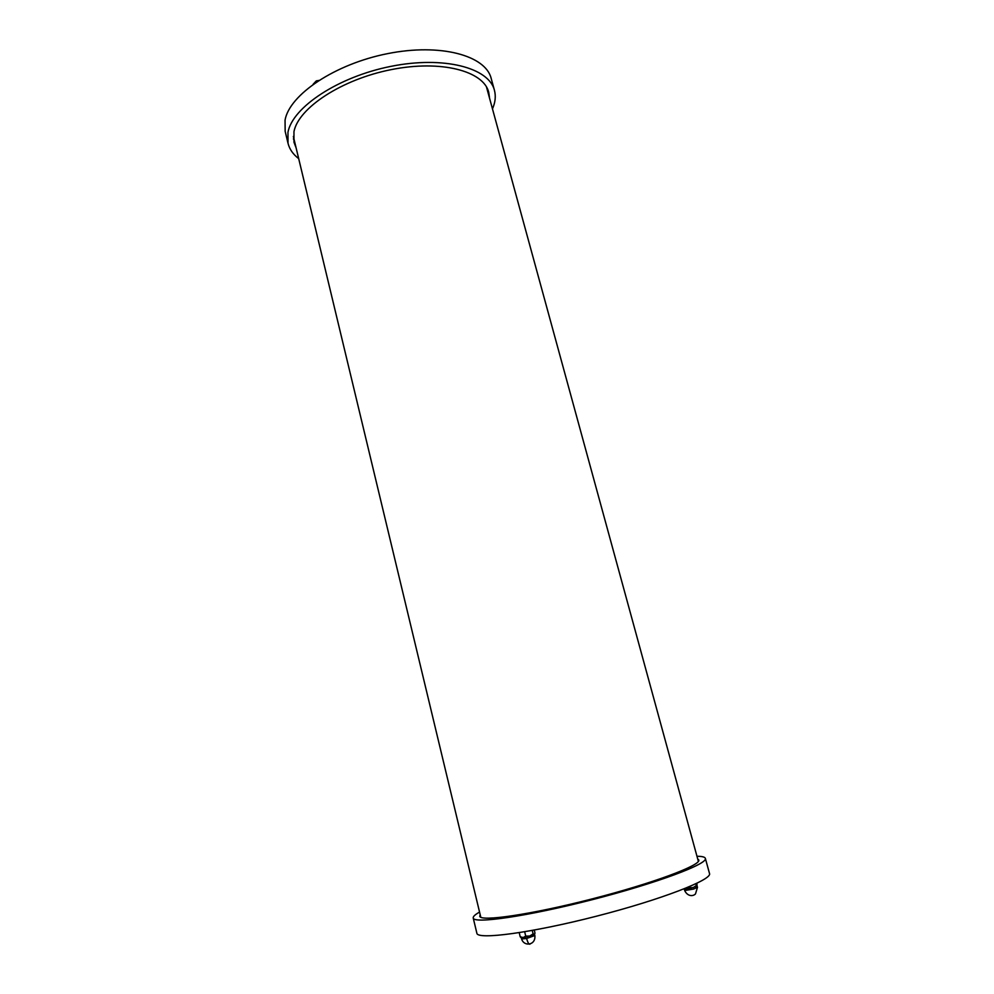 <?xml version="1.0" encoding="UTF-8"?>
<svg xmlns="http://www.w3.org/2000/svg" width="994" height="994" viewBox="0 0 994 994"><rect width="100%" height="100%" fill="white"/><g stroke="black" fill="none" stroke-linecap="round" stroke-linejoin="round"><path stroke-width="1.49" d="M697.689 858.915L698.757 859.959C701.366 865.153 653.008 883.306 592.051 898.924C531.107 914.604 479.978 921.997 479.767 916.195L480.201 914.753M696.968 856.269C702.112 856.306 704.908 857.002 705.355 858.381C708.163 863.861 657.009 883.094 592.25 899.694C527.503 916.344 473.392 924.134 473.219 917.984C472.958 916.567 475.07 914.592 479.555 912.082M705.355 858.381L709.505 873.502C712.512 879.64 661.395 899.57 596.487 916.195C531.579 932.894 477.195 940.051 476.871 933.229L473.219 917.984M293.367 136.451L480.798 917.263M698.372 861.4L486.451 86.876M487.569 89.05L487.719 91.113M294.311 140.775L293.441 138.899M295.889 147.323L293.975 142.241L293.963 131.618C298.461 107.961 341.625 79.346 391.313 69.605C441.013 59.652 483.556 70.947 488.713 92.243L489.495 97.623M298.573 158.531C293.006 154.244 289.49 149.175 288.024 143.298L287.962 132.277C292.497 107.253 338.159 76.774 390.99 66.349C443.833 55.726 488.973 67.754 494.44 90.305C495.981 96.145 495.347 102.295 492.527 108.731M288.024 143.298L285.154 131.295L285.054 120.1C289.465 94.703 334.953 63.951 387.697 53.614C440.429 43.053 485.606 55.478 491.173 78.402L494.44 90.305M696.893 883.306L697.043 886.027L696.309 885.567L693.166 887.605L689.451 887.592L686.779 889.071L683.897 888.947M696.695 886.288L694.955 887.033M691.576 888.052L688.196 888.822M695.825 883.803L696.309 885.567M689.227 886.76L689.451 887.592M524.67 931.788L525.727 936.087L523.242 937.528L520.235 936.82L520.881 937.528M532.262 930.459L533.107 933.9L529.69 936.062L525.727 936.087M534.337 930.073L534.983 933.291L534.287 934.248L533.107 933.9M527.951 936.547L524.621 937.305M533.691 934.609L531.554 935.466M519.216 932.67L520.235 936.82M693.563 889.071L684.655 890.537C687.5 896.464 692.905 896.576 695.477 893.941L697.477 887.356L693.563 889.071M534.499 934.087L534.859 935.503L526.621 938.498L521.614 938.982L521.278 937.64M526.621 938.498C527.764 942.61 528.87 944.511 529.939 944.188M316.129 82.191L316.825 80.725M684.282 889.145L684.655 890.537M697.092 885.952L697.477 887.356M534.859 935.503C535.952 945.406 523.95 946.909 521.614 938.982M318.751 80.452L316.241 80.949L313.085 84.316"/></g></svg>
